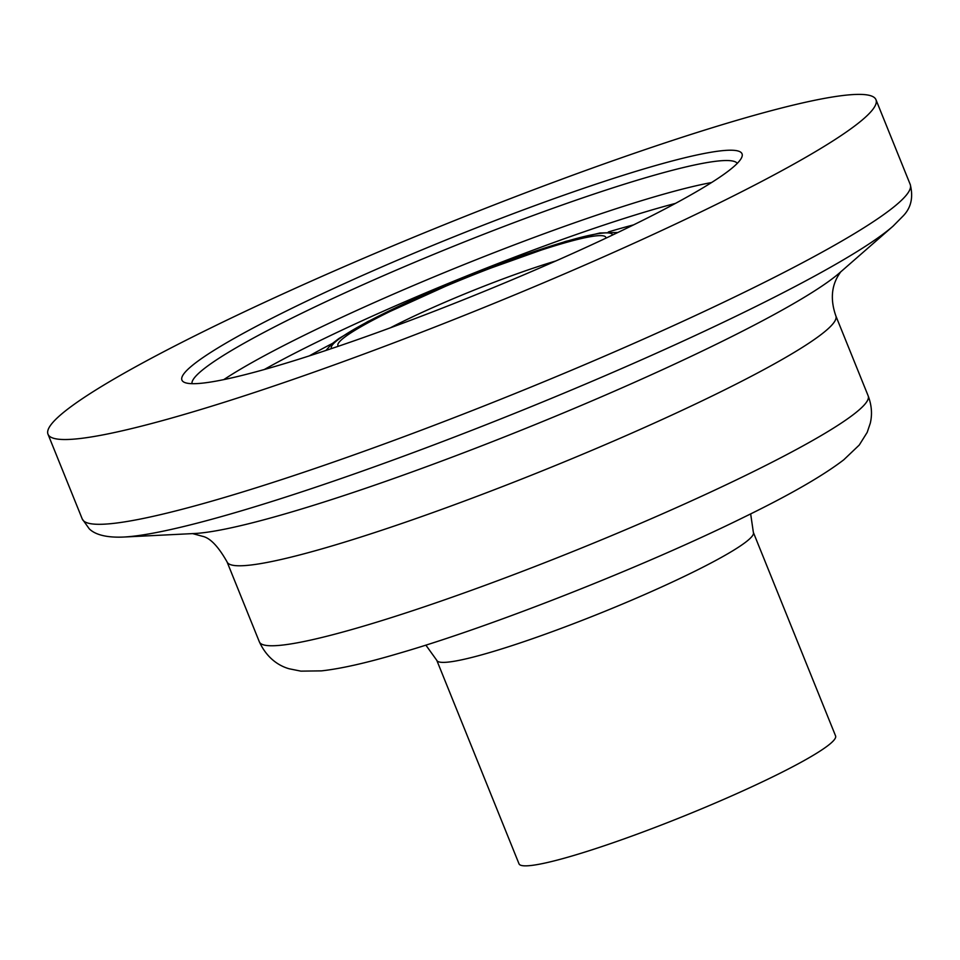 <?xml version="1.0" encoding="UTF-8"?>
<svg xmlns="http://www.w3.org/2000/svg" width="960" height="960" viewBox="0 0 960 960"><rect width="100%" height="100%" fill="white"/><g stroke="black" fill="none" stroke-linecap="round" stroke-linejoin="round"><path stroke-width="1.44" d="M191.976 383.676A294.168 30.18 158 0 1 453.612 246.24A294.168 30.18 158 0 1 737.292 163.356M739.392 161.016A302.04 30.984 158 0 1 462.168 300.276A302.04 30.984 158 0 1 184.632 382.464A302.04 30.984 158 0 1 450.372 238.224A302.04 30.984 158 0 1 741.732 157.38A302.04 30.984 158 0 1 739.392 161.016M872.076 110.352A446.496 45.804 158 0 1 440.868 324.684A446.496 45.804 158 0 1 48 434.22A446.496 45.804 158 0 1 444.828 224.484A446.496 45.804 158 0 1 875.964 99.696A446.496 45.804 158 0 1 872.076 110.352M436.812 660.372A170.724 17.508 158 0 0 587.112 618.432A170.724 17.508 158 0 0 751.884 536.52A170.724 17.508 158 0 0 753.372 532.44L835.584 735.924A170.724 17.508 158 0 1 834.096 739.992A170.724 17.508 158 0 1 669.228 821.94A170.724 17.508 158 0 1 519.012 863.832L436.8 660.348L425.856 645.12M390.276 327.852A131.328 13.476 158 0 1 555.876 260.952M338.448 346.236A144.456 14.82 158 0 1 466.332 277.704A144.456 14.82 158 0 1 605.916 238.164M331.548 348.564A151.56 15.552 158 0 1 466.056 277.032A151.56 15.552 158 0 1 612.504 235.056M309.36 355.872A221.316 22.704 158 0 1 332.376 343.464M608.364 231.96A221.316 22.704 158 0 1 633.54 224.892M264.288 369.528A283.656 29.1 158 0 1 675.444 203.4M223.8 379.608A294.168 30.18 158 0 1 461.448 265.62A294.168 30.18 158 0 1 711.576 182.544M875.964 99.696L910.224 184.476A446.496 45.804 158 0 1 906.324 195.132A446.496 45.804 158 0 1 475.128 409.464A446.496 45.804 158 0 1 82.26 519L48 434.22M123.576 537.048L194.352 533.52A362.868 37.224 158 0 0 527.004 427.896A362.868 37.224 158 0 0 839.676 272.796L893.04 226.176A432.672 44.388 158 0 1 520.224 411.108A432.672 44.388 158 0 1 123.576 537.048C104.7 537.876 94.32 533.916 89.232 528.792L82.26 519M841.056 271.524L840.552 272.1C837.432 276.672 826.98 290.652 835.86 315.924A328.308 33.684 158 0 1 832.992 323.748A328.308 33.684 158 0 1 516.108 481.272A328.308 33.684 158 0 1 227.076 561.936M835.86 315.924L868.176 395.892A328.308 33.684 158 0 1 865.308 403.728A328.308 33.684 158 0 1 548.244 561.324A328.308 33.684 158 0 1 259.368 641.868L227.052 561.888C218.328 546.468 210.168 537.948 202.572 536.316L192.48 533.568M325.896 350.46L331.872 343.896L339.024 338.436L368.076 321.408L467.124 276.528L565.476 241.452L599.892 232.992L617.88 232.488M893.04 226.176L903.3 215.796C911.148 207.624 913.452 197.184 910.224 184.476M868.176 395.892C871.692 405.204 872.4 414.3 870.288 423.204L867.192 432.372L859.248 445.056L843.768 459.804C822.972 475.74 790.056 494.7 745.02 516.672C645.384 565.956 492.132 626.484 397.908 653.64C366.384 662.964 340.896 668.712 321.456 670.872L300.876 671.136L289.152 668.772C283.944 667.296 268.728 662.076 259.368 641.868M753.372 532.44L750.66 513.888"/></g></svg>
